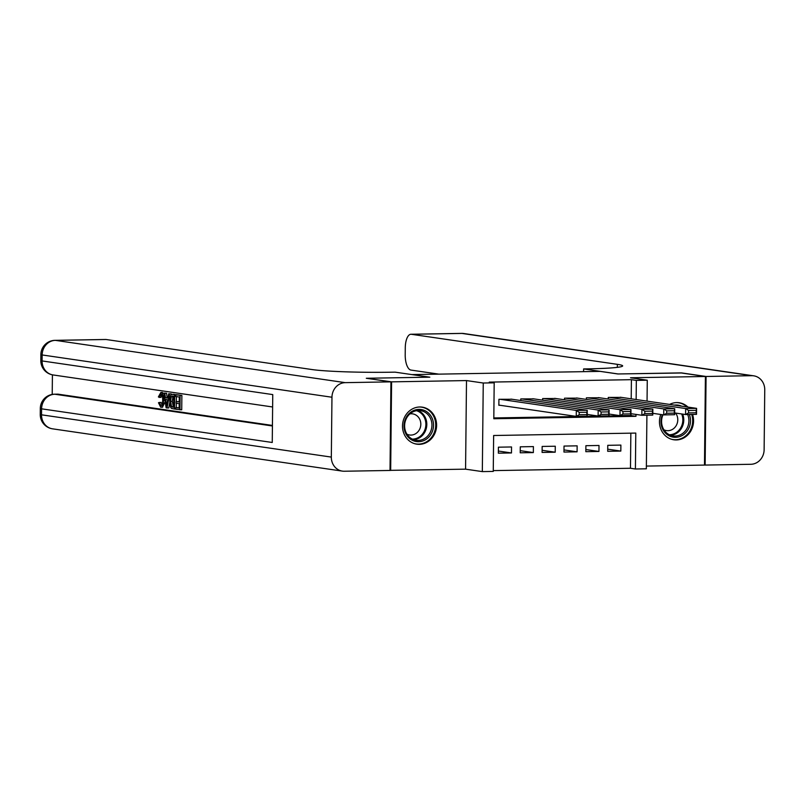 <?xml version="1.0" encoding="UTF-8"?>
<svg xmlns="http://www.w3.org/2000/svg" width="805" height="805" viewBox="0 0 805 805"><rect width="100%" height="100%" fill="white"/><g stroke="black" fill="none" stroke-linecap="round" stroke-linejoin="round"><path stroke-width="1.21" d="M419.365 444.34A18.716 17.026 98.3 0 0 436.552 426.751A18.716 17.026 98.3 0 0 422.263 407.149A18.716 17.026 98.3 0 0 419.757 406.988A18.716 17.026 98.3 0 0 402.56 424.577A18.716 17.026 98.3 0 0 416.859 444.179A18.716 17.026 98.3 0 0 419.365 444.34M660.804 414.474A18.716 17.026 98.3 0 0 673.825 439.782A18.716 17.026 98.3 0 0 676.331 439.943A18.716 17.026 98.3 0 0 692.552 414.414M687.983 407.099A18.716 17.026 98.3 0 0 679.219 402.752A18.716 17.026 98.3 0 0 676.713 402.591A18.716 17.026 98.3 0 0 669.589 404.422M646.908 415.189L646.345 468.802L635.407 468.993L635.789 433.08L493.636 435.505L493.264 471.418L482.326 471.609L483.252 383.019L494.19 382.828L493.807 418.741L635.96 416.316L635.98 414.424M390.012 470.351L465.572 469.164L482.326 471.609M646.375 466.075L704.486 465.079L705.411 376.488L630.516 377.766L647.27 380.212L647.049 401.132M493.264 470.613L630.476 468.269L635.407 468.993M366.949 378.36L391.592 381.852L390.667 470.442M366.949 378.259L429.82 377.183L412.079 374.597L600.158 371.377L617.898 373.973L680.768 372.896L705.411 376.488M512.04 399.26L498.919 399.3L498.859 405.287L499.945 405.267M533.906 398.877L520.785 398.928L520.775 400.528M555.772 398.505L542.661 398.555L542.64 400.155M577.648 398.133L564.526 398.183L564.506 399.783M599.514 397.761L586.392 397.811L586.382 399.411M607.725 449.17L620.826 451.082L607.705 451.303L607.765 445.316L620.886 445.095L620.826 451.082M585.849 449.542L598.95 451.454L585.829 451.675L585.889 445.698L599.011 445.467L598.95 451.454M563.983 449.915L577.084 451.826L563.963 452.058L564.023 446.071L577.145 445.839L577.084 451.826M542.117 450.297L555.219 452.199L542.097 452.43L542.157 446.443L555.279 446.222L555.219 452.199M520.241 450.669L533.343 452.581L520.221 452.802L520.282 446.815L533.403 446.594L533.343 452.581M630.476 468.269L630.848 433.16M511.537 446.966L498.416 447.188L498.355 453.175L511.477 452.953L511.537 446.966M631.211 398.817L631.412 379.678L489.259 382.113L494.19 382.828M493.817 417.946L631.029 415.601L631.05 413.7M621.38 397.388L608.268 397.429L608.248 399.039M465.572 469.164L466.498 380.574L391.592 381.852M466.498 380.574L483.252 383.019M631.412 379.678L636.332 380.403L647.27 380.212M636.141 399.542L636.332 380.403M631.029 415.601L635.96 416.316M498.375 451.042L511.477 452.953M620.293 397.227L696.587 408.356L696.526 414.344L685.588 414.535L685.659 408.548L696.587 408.356L696.214 410.369L688.557 410.5L688.537 412.895L696.184 412.764L696.214 410.369M674.681 412.935L685.588 414.535L688.537 412.895M609.355 397.418L685.659 408.548L688.557 410.5M696.526 414.344L696.184 412.764M674.338 405.116A16.191 14.732 -81.7 0 1 681.654 406.183M689.332 414.464A16.191 14.732 -81.7 0 1 682.972 435.022A16.191 14.732 -81.7 0 1 665.695 433.301A16.191 14.732 -81.7 0 1 662.364 414.706M662.998 414.796A14.993 13.635 98.3 0 0 673.081 435.918A14.993 13.635 98.3 0 0 681.936 433.925A14.993 13.635 98.3 0 0 687.671 414.495M663.924 429.81A10.676 9.71 98.3 0 0 666.5 430.595A10.676 9.71 98.3 0 0 672.819 429.176A10.676 9.71 98.3 0 0 675.586 413.076M671.159 439.158A18.596 16.915 98.3 0 0 673.05 439.55A18.596 16.915 98.3 0 0 684.039 437.085A18.596 16.915 98.3 0 0 691.686 414.424M686.997 406.958A18.596 16.915 98.3 0 0 678.414 402.762A18.596 16.915 98.3 0 0 676.492 402.601M411.536 411.677A16.191 14.732 -81.7 0 1 431.641 417.252A16.191 14.732 -81.7 0 1 426.006 439.419A16.191 14.732 -81.7 0 1 405.901 433.845A16.191 14.732 -81.7 0 1 411.536 411.677M424.98 438.323A14.993 13.635 98.3 0 0 431.732 422.444A14.993 13.635 98.3 0 0 420.441 410.641A14.993 13.635 98.3 0 0 411.576 412.633A14.993 13.635 98.3 0 0 404.824 428.502A14.993 13.635 98.3 0 0 416.115 440.315A14.993 13.635 98.3 0 0 424.98 438.323M406.958 434.197A10.676 9.71 98.3 0 0 409.544 434.992A10.676 9.71 98.3 0 0 415.853 433.573A10.676 9.71 98.3 0 0 420.663 422.273A10.676 9.71 98.3 0 0 412.623 413.861A10.676 9.71 98.3 0 0 409.916 413.881M414.203 443.545A18.596 16.915 98.3 0 0 416.084 443.947A18.596 16.915 98.3 0 0 427.073 441.472A18.596 16.915 98.3 0 0 435.455 421.79A18.596 16.915 98.3 0 0 421.458 407.149A18.596 16.915 98.3 0 0 419.536 406.988M681.422 372.987L618.119 373.963L583.615 368.932L587.338 368.871A59.973 3.663 0.6 0 0 622.657 365.903A59.973 3.663 0.6 0 0 617.365 364.343L411.345 334.286A14.389 5.917 -91 0 0 410.942 334.256A14.389 5.917 -91 0 0 405.277 347.79L405.207 354.854A14.389 5.917 -91 0 0 410.963 370.079L438.785 374.134M583.585 371.658L583.615 368.932M706.076 376.478L705.14 465.069L750.854 464.284A14.389 13.091 98.3 0 0 764.126 449.693L764.75 389.841A14.389 13.091 98.3 0 0 753.701 375.824A14.389 13.091 98.3 0 0 751.779 375.694L706.076 376.478L681.433 372.886M705.14 465.069L704.486 464.978M161.694 394.692L160.97 397.479L158.384 396.915L160.849 392.478L163.958 393.343M165.216 401.755L162.469 407.189M162.379 392.438L160.849 392.478C162.66 393.132 163.556 395.758 163.516 400.357C163.435 404.764 162.499 407.048 160.718 407.219L158.474 402.711L161.07 402.369L162.519 405.539M168.668 393.806L169.553 393.937L167.058 407.954L166.122 407.823L163.918 393.112L164.804 393.243L165.428 397.761L167.953 398.133L168.668 393.806L171.304 393.907L171.153 394.782M169.754 402.631L168.809 407.934L167.058 407.954M163.918 393.112L166.555 393.212L167.178 397.73L168.004 397.851M175.822 407.582L179.153 408.065L179.203 403.647L176.094 403.194L176.114 401.534L179.223 401.987L179.274 397.016L175.782 396.503L175.802 394.842L177.553 394.812L181.87 395.446L181.719 409.815L175.802 409.232L175.822 407.582L179.163 407.783M176.114 401.534L179.223 401.705M52.416 374.838L52.214 394.43M55.022 340.344A14.389 14.389 0 0 0 40.874 354.582A14.389 0.875 -179.4 0 0 42.152 354.955A14.389 13.091 -81.7 0 1 55.424 340.364A14.389 5.917 -91 0 0 55.022 340.344L105.646 339.479A14.389 5.917 89 0 1 106.049 339.499L55.424 340.364L345.234 382.647A14.389 13.091 98.3 0 0 331.962 397.237L42.152 354.955L42.081 360.942L272.754 394.591L272.251 442.478L41.588 408.829A14.389 13.091 -81.7 0 1 54.861 394.239A14.389 5.917 -91 0 0 54.458 394.209L57.739 394.158A14.389 5.917 89 0 1 58.141 394.178L54.861 394.239L272.422 425.976M272.432 425.443L58.141 394.178M173.649 394.349L176.406 394.832M176.396 396.593L176.335 401.524M176.325 403.225L176.275 407.572M345.234 382.647L390.938 381.862L366.295 378.27L429.608 377.183L395.104 372.151L391.381 372.212A59.973 3.663 -179.4 0 1 312.068 369.555L106.049 339.499M331.962 397.237L331.328 457.089A14.389 13.091 98.3 0 0 342.377 471.116A14.389 13.091 98.3 0 0 344.299 471.237L390.012 470.452L390.938 381.862M175.802 394.842L181.87 395.446M180.119 395.476L179.968 409.846M173.961 394.319L172.21 394.349L174.665 394.681L174.514 409.051L171.445 408.387L170.6 407.239L169.734 401.232C169.775 396.634 170.71 394.349 172.542 394.37L174.293 394.339M172.592 396.04L171.183 396.855L170.569 401.383L171.525 406.656L173.699 407.27L173.81 396.221L172.27 396.02M174.665 394.681L176.416 394.651M174.514 409.051L175.802 409.021M174.343 396.01L172.934 396.825L172.32 401.353L173.276 406.626L174.242 407.058M171.183 396.855L172.934 396.825M170.569 401.383L172.32 401.353M171.525 406.656L173.276 406.626M172.501 407.089L173.699 407.068M167.038 403.637L167.681 399.753L165.669 399.451L166.605 406.233L167.038 403.637M169.553 393.937L171.304 393.907M165.428 397.761L167.178 397.73M164.804 393.243L166.555 393.212M167.46 399.713L167.561 400.488M159.32 402.399L160.769 405.569C162.057 405.328 162.691 403.557 162.68 400.246C162.791 396.885 162.197 394.863 160.909 394.148L160.769 394.138M160.909 394.148L159.219 397.509M163.516 400.357L164.995 400.327M162.68 407.199L160.718 407.219M598.427 397.6L674.721 408.729L674.66 414.716L663.723 414.907L663.783 408.92L674.721 408.729L674.338 410.741L666.691 410.872L666.661 413.267L674.318 413.136L674.338 410.741M652.805 413.317L663.723 414.907L666.661 413.267M587.489 397.791L663.783 408.92L666.691 410.872M674.66 414.716L674.318 413.136M576.551 397.972L652.855 409.101L652.785 415.088L641.857 415.279L641.917 409.292L652.855 409.101L652.473 411.114L644.815 411.244L644.795 413.639L652.452 413.508L652.473 411.114M630.939 413.69L641.857 415.279L644.795 413.639M565.623 398.163L641.917 409.292L644.815 411.244M652.785 415.088L652.452 413.508M554.685 398.344L630.979 409.483L630.919 415.461L619.981 415.652L620.051 409.665L630.979 409.483L630.607 411.486L622.949 411.617L622.929 414.012L630.577 413.881L630.607 411.486M609.073 414.062L619.981 415.652L622.929 414.012M543.747 398.535L620.051 409.665L622.949 411.617M630.919 415.461L630.577 413.881M532.819 398.727L609.113 409.856L609.053 415.843L598.115 416.024L598.175 410.037L609.113 409.856L608.731 411.868L601.083 411.999L601.053 414.394L608.711 414.263L608.731 411.868M587.197 414.434L598.115 416.024L601.053 414.394M521.882 398.908L598.175 410.037L601.083 411.999M609.053 415.843L608.711 414.263M510.944 399.099L587.248 410.228L587.177 416.215L576.249 416.396L576.31 410.409L587.248 410.228L586.865 412.241L579.208 412.371L579.187 414.766L586.845 414.635L586.865 412.241M498.859 405.106L576.249 416.396L579.187 414.766M500.016 399.28L576.31 410.409L579.208 412.371M587.177 416.215L586.845 414.635M682.68 414.102A14.993 13.635 -81.7 0 1 676.804 433.181A14.993 13.635 -81.7 0 1 670.545 435.274M669.307 434.74A14.5 13.192 98.3 0 0 676.099 432.688A14.5 13.192 98.3 0 0 681.674 413.961M417.835 410.53A14.993 13.635 -81.7 0 1 426.771 423.118A14.993 13.635 -81.7 0 1 419.838 437.568A14.993 13.635 -81.7 0 1 413.589 439.661M412.351 439.127A14.5 13.192 98.3 0 0 419.133 437.075A14.5 13.192 98.3 0 0 425.795 422.695A14.5 13.192 98.3 0 0 416.497 410.691M617.334 367.352L617.365 364.343M751.779 375.694L461.969 333.421L411.345 334.286M434.207 373.47L434.197 374.214M461.969 333.421A14.389 13.091 -81.7 0 1 463.891 333.542A14.389 14.389 0 0 0 461.577 333.391A14.389 5.917 89 0 1 461.969 333.421M54.458 394.209A14.389 14.389 0 0 0 40.31 408.457A14.389 0.875 -179.4 0 0 41.588 408.829L41.518 414.817L331.328 457.089M52.567 428.834A14.389 13.091 -81.7 0 1 41.518 414.817A14.389 0.875 0.6 0 1 40.25 414.434A14.389 14.389 0 0 0 52.567 428.834L342.377 471.116M53.13 374.959A14.389 13.091 -81.7 0 1 42.081 360.942A14.389 0.875 0.6 0 1 40.814 360.57A14.389 14.389 0 0 0 53.13 374.959L272.623 406.978M166.202 403.315L167.098 403.295M673.05 439.55L671.934 439.389M678.414 402.762L677.307 402.601M416.084 443.947L414.967 443.776M421.458 407.149L420.341 406.988M753.701 375.824L463.891 333.542M461.577 333.391L410.942 334.256M433.573 373.379L433.563 374.224M40.31 408.457L40.25 414.434M40.874 354.582L40.814 360.57"/></g></svg>
